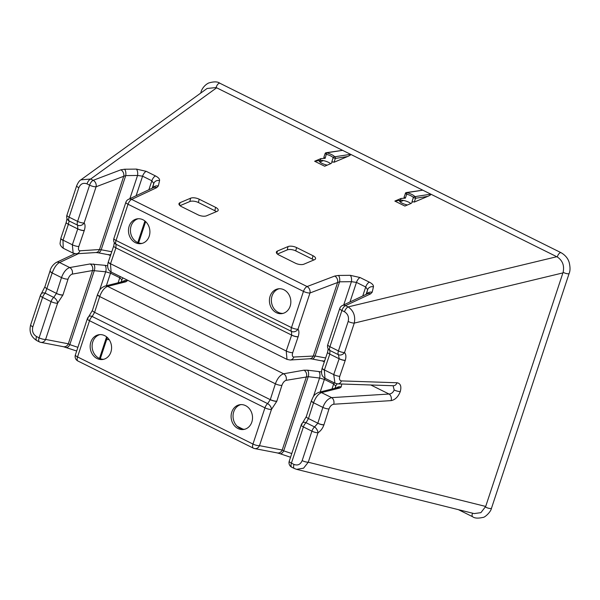 <?xml version="1.0" encoding="UTF-8"?>
<svg xmlns="http://www.w3.org/2000/svg" width="600" height="600" viewBox="0 0 600 600"><rect width="100%" height="100%" fill="white"/><g stroke="black" fill="none" stroke-linecap="round" stroke-linejoin="round"><path stroke-width="0.9" d="M270.105 296.235A12.533 10.672 -98.8 0 0 271.897 308.737A12.533 10.672 -98.8 0 0 282.053 313.597A12.533 10.672 -98.8 0 0 290.153 306.195A12.533 10.672 -98.8 0 0 288.36 293.7A12.533 10.672 -98.8 0 0 278.212 288.832A12.533 10.672 -98.8 0 0 270.105 296.235M279.195 288.735A12.533 10.672 -98.8 0 0 272.055 295.935A12.533 10.672 -98.8 0 0 283.013 313.395M231.78 412.11A12.533 10.672 -98.8 0 0 233.572 424.612A12.533 10.672 -98.8 0 0 243.728 429.472A12.533 10.672 -98.8 0 0 251.835 422.07A12.533 10.672 -98.8 0 0 250.042 409.575A12.533 10.672 -98.8 0 0 239.888 404.707A12.533 10.672 -98.8 0 0 231.78 412.11M240.87 404.61A12.533 10.672 -98.8 0 0 233.73 411.81A12.533 10.672 -98.8 0 0 244.695 429.27M90.847 342.112A12.533 10.672 -98.8 0 0 92.64 354.608A12.533 10.672 -98.8 0 0 102.788 359.475A12.533 10.672 -98.8 0 0 110.895 352.072A12.533 10.672 -98.8 0 0 109.102 339.57A12.533 10.672 -98.8 0 0 98.955 334.71A12.533 10.672 -98.8 0 0 90.847 342.112M99.93 334.612A12.533 10.672 -98.8 0 0 92.79 341.812A12.533 10.672 -98.8 0 0 103.755 359.272M129.165 226.237A12.533 10.672 -98.8 0 0 130.958 238.74A12.533 10.672 -98.8 0 0 141.113 243.6A12.533 10.672 -98.8 0 0 149.22 236.197A12.533 10.672 -98.8 0 0 147.428 223.702A12.533 10.672 -98.8 0 0 137.273 218.835A12.533 10.672 -98.8 0 0 129.165 226.237M138.255 218.737A12.533 10.672 -98.8 0 0 131.115 225.938A12.533 10.672 -98.8 0 0 142.08 243.397M296.355 469.275L474.15 513.585L480.908 512.655L485.692 506.445L563.115 272.295C564.525 265.642 562.59 260.543 557.31 256.987L216.142 87.547L207.09 88.477L80.903 179.835L90.637 179.032A5.01 2.25 116.4 0 0 87 183.877C83.28 182.512 80.558 183.788 78.84 187.703L69.105 217.155L77.61 221.377L89.588 185.16L87 183.877M317.805 423.285L314.565 426.938A5.01 2.7 58 0 1 317.993 432.78C320.7 430.972 322.673 428.347 323.903 424.912A5.01 1.357 -161.7 0 1 317.805 423.285L317.827 423.21A5.01 1.417 17.7 0 0 323.955 424.763L328.987 408.938C330.053 406.207 331.627 404.64 333.712 404.235L391.103 400.62A5.01 3.765 86.4 0 0 389.033 394.028C391.395 393.855 393.112 392.505 394.185 389.97L393.097 385.732M40.763 295.095A5.01 3.382 -140.3 0 1 41.303 293.782L41.303 293.782A5.01 5.01 0 0 0 40.402 295.41L30.668 324.862A5.01 1.357 18.3 0 0 32.828 326.835L42.57 297.39A5.01 2.25 -63.6 0 1 45.233 293.168A5.01 3.382 -140.3 0 0 41.303 293.782L44.932 286.71A5.01 1.432 -162 0 0 47.078 288.735L56.438 293.385L53.738 297.397L45.233 293.168L52.245 272.805C54.293 267.353 56.745 263.925 59.602 262.53A5.01 4.545 -115.2 0 0 56.047 262.56L74.843 253.718M104.993 286.087C99.427 288.495 99.442 290.655 97.575 294.413L97.575 294.413A5.01 1.357 18.3 0 0 99.735 296.385C101.812 290.955 104.445 287.618 107.64 286.388A5.01 4.298 -104.1 0 0 104.993 286.087L123.285 281.483A5.01 4.298 -104.1 0 1 125.933 281.782L127.328 280.725A5.01 4.777 -169 0 0 122.565 281.663M313.605 402.607C315.683 397.178 318.322 393.84 321.517 392.61L339.803 388.005A5.01 4.298 75.9 0 0 337.155 387.705L318.87 392.31A5.01 4.298 75.9 0 1 321.517 392.61L331.635 397.635C327.892 398.655 324.968 401.91 322.86 407.393L317.827 423.21L308.475 418.56L313.605 402.607A5.01 1.357 18.3 0 1 311.445 400.635L311.445 400.635C313.312 396.877 313.298 394.717 318.87 392.31M270.285 399.683L267.615 403.62L92.183 316.493L94.597 312.337L270.285 399.683A5.01 1.357 -161.7 0 0 276.795 401.287L281.918 385.327C282.96 382.582 284.355 380.925 286.095 380.347A5.01 4.14 -100 0 0 283.605 373.778C280.192 374.962 277.455 378.308 275.377 383.805L270.308 399.607A5.01 1.425 -162.2 0 0 276.847 401.13M253.627 448.23A5.01 4.357 -79.1 0 0 254.618 448.567L277.335 452.94A5.01 4.357 -79.1 0 0 282.202 450.022L259.485 445.658L271.462 409.44A5.01 3.007 -128.7 0 0 267.615 403.62A5.01 2.25 116.4 0 0 264.945 407.835L252.968 444.053L77.543 356.925L89.52 320.707L264.945 407.835A5.01 1.357 18.3 0 0 271.462 409.44L276.795 401.287M334.942 383.19L333.712 374.587L339.173 358.688L338.445 354.72A5.01 3.998 -44.8 0 0 344.528 352.553C346.065 354.293 346.305 356.88 345.263 360.315L339.78 376.298C339.045 379.028 339.593 380.558 341.43 380.903L397.013 382.763C400.545 383.407 401.632 386.355 400.275 391.597C398.168 396.847 395.107 399.855 391.103 400.62M341.43 380.903A5.01 3.855 -88.1 0 1 337.763 383.88L393.345 385.74A5.01 3.855 -88.1 0 0 397.013 382.763M67.035 218.407L66.21 222.368A5.01 1.275 -161.4 0 0 68.392 224.288L62.992 240.315L63.233 248.243L73.133 253.163L72.352 244.778L77.775 228.862L77.617 225.18A5.01 4.32 -40.7 0 0 84.12 222.983C85.29 224.542 85.35 227.04 84.285 230.46L78.84 246.458C78.075 249.173 78.442 250.62 79.935 250.8L99.495 249.54L123.727 176.273L96.097 186.765L84.12 222.983A5.01 1.357 18.3 0 1 77.61 221.377A5.01 2.25 -63.6 0 0 77.617 225.18L69.113 220.958L68.392 224.288L77.752 228.938A5.01 1.282 18.8 0 0 84.233 230.618M128.498 199.32L153.547 187.545A5.01 4.042 64.8 0 1 156.72 187.642L131.67 199.41A5.01 4.042 64.8 0 0 128.498 199.32A5.01 5.01 0 0 0 125.865 202.282L113.887 238.5A5.01 1.357 -161.7 0 0 116.055 240.472L291.48 327.6L303.457 291.39L128.032 204.255L116.055 240.472A5.01 2.25 116.4 0 0 116.062 244.275A5.01 4.455 141.9 0 1 114.705 243.165L114.337 242.483L113.738 245.955A5.01 1.275 -161.2 0 0 115.913 247.89L291.653 335.085L291.495 331.403L116.062 244.275L115.913 247.89L110.475 263.903L111.113 272.025C107.82 270.135 106.89 266.767 108.315 261.923L108.315 261.923A5.01 1.357 -161.7 0 1 108.345 261.862M327.765 344.722L339.743 308.505A5.01 1.357 -161.7 0 0 341.903 310.478A5.01 2.25 116.4 0 1 345.54 305.632A5.01 4.042 64.8 0 0 342.368 305.543L367.425 293.767A5.01 4.042 64.8 0 1 370.597 293.865L345.54 305.632L348.127 306.915A5.01 2.25 116.4 0 0 344.49 311.76L341.903 310.478L329.925 346.695A5.01 1.357 18.3 0 1 327.765 344.722A5.01 5.01 0 0 0 328.575 349.388L328.575 349.388A5.01 4.455 -38.1 0 0 329.94 350.498L329.79 354.112L324.353 370.125L324.99 378.248C321.697 376.358 320.767 372.99 322.192 368.145L322.192 368.145A5.01 1.357 -161.7 0 1 322.215 368.093M125.865 202.282A5.01 1.357 18.3 0 0 128.032 204.255A5.01 2.25 116.4 0 1 131.67 199.41L307.095 286.545L334.725 276.053A5.01 3.885 69.2 0 1 337.605 282.495L309.975 292.987L297.998 329.205A5.01 4.32 139.3 0 1 291.495 331.403A5.01 2.25 -63.6 0 1 291.48 327.6A5.01 1.357 18.3 0 0 297.998 329.205C299.168 330.765 299.22 333.263 298.163 336.69L292.71 352.68C291.945 355.395 292.312 356.843 293.812 357.022A5.01 4.23 86.3 0 1 290.22 360.015L287.002 359.385L286.222 351L291.623 335.16A5.01 1.282 -161.2 0 0 298.11 336.84M277.455 251.04L288.03 246.57A6.262 2.595 -166.8 0 1 296.565 247.567L313.005 255.735A6.262 2.595 -166.8 0 1 315.585 258.653A6.262 2.595 -166.8 0 1 314.498 259.71L303.923 264.18A6.262 2.595 -166.8 0 1 295.38 263.183L278.94 255.015A6.262 2.595 -166.8 0 1 276.368 252.097A6.262 2.595 -166.8 0 1 277.455 251.04L276.87 253.53M319.763 161.873L320.257 160.373L314.647 161.243L320.835 158.625L320.257 160.373A6.262 1.695 -161.7 0 1 325.62 161.197A6.262 1.695 -161.7 0 1 330.623 163.71M347.58 156.54L335.325 158.445A1.252 1.065 81.2 0 0 334.695 156.795L350.632 154.328C350.985 154.74 349.965 155.475 347.58 156.54L334.058 162.255L331.853 161.648L333.165 157.688A1.252 1.133 144.3 0 1 334.695 156.795A7.515 2.032 -161.7 0 0 326.678 152.812A1.252 1.065 -98.8 0 0 326.108 152.722L342.615 150.345L326.678 152.812L325.17 158.333L320.835 158.625M325.17 158.333L324.038 157.275M430.838 194.16C431.183 194.572 430.162 195.308 427.778 196.373L414.263 202.087L412.058 201.487L413.37 197.52A1.252 1.133 -35.7 0 1 414.9 196.635L430.838 194.16M394.853 201.075L401.033 198.465L400.463 200.205L394.853 201.075L404.88 206.055L411.06 203.445L412.155 202.447L412.058 201.487M427.778 196.373L415.522 198.278L413.37 197.52A6.262 1.695 18.3 0 0 406.688 194.197L405.375 198.165L401.033 198.465M405.375 198.165L404.235 197.108M404.018 197.31L405.502 193.298A1.252 1.065 81.2 0 1 406.312 192.555L422.82 190.178L406.882 192.645A7.515 2.032 -161.7 0 1 414.9 196.635A1.252 1.065 -98.8 0 1 415.522 198.278L414.263 202.087M314.647 161.243L324.675 166.222L330.855 163.605L331.95 162.615L331.853 161.648M217.095 211.343L206.52 215.812A6.262 2.595 -166.8 0 1 197.985 214.808L181.545 206.647A6.262 2.595 -166.8 0 1 178.965 203.722A6.262 2.595 -166.8 0 1 180.053 202.665L190.635 198.195A6.262 2.595 -166.8 0 1 199.17 199.192L215.61 207.36A6.262 2.595 -166.8 0 1 218.183 210.278A6.262 2.595 -166.8 0 1 217.095 211.343M277.41 254.055L287.25 249.9A6.262 2.595 -166.8 0 1 295.785 250.897L312.225 259.065A6.262 2.595 -166.8 0 1 313.755 260.025M323.303 160.59L319.913 162.023M403.5 200.423L400.118 201.855M180.015 205.68L189.847 201.525A6.262 2.595 -166.8 0 1 198.39 202.522L214.83 210.69A6.262 2.595 -166.8 0 1 216.36 211.65M399.96 201.705L400.463 200.205A6.262 1.695 -161.7 0 1 405.817 201.03A6.262 1.695 -161.7 0 1 410.827 203.542M80.633 180.038L80.903 179.843C79.537 180.495 78.127 182.453 76.68 185.73L76.68 185.73A5.01 1.357 18.3 0 0 78.84 187.703M556.785 256.718L348.127 306.915C353.558 310.65 355.605 316.05 354.27 323.1A5.01 1.357 -161.7 0 1 348.173 321.472C349.17 317.197 347.94 313.957 344.49 311.76M294.653 468.607A5.01 2.25 -63.6 0 1 294.368 468.518L296.618 469.342L303.577 468.173L308.257 462.232A5.01 1.357 -161.7 0 1 302.16 460.605C300.442 464.52 297.72 465.795 294 464.43L291.413 463.147L303.39 426.93L311.903 431.153L302.16 460.605M287.055 359.407L111.113 272.025M73.177 253.185L76.343 253.792A5.01 4.23 -93.7 0 0 79.935 250.8M337.763 383.88L334.882 383.16L324.99 378.248M334.725 276.053L338.46 275.452A5.01 2.34 89.3 0 1 339.593 281.82L337.605 282.495L313.373 355.763A5.01 4.23 86.3 0 1 309.78 358.755L290.22 360.015M338.46 275.452L350.288 275.317A5.01 2.34 89.3 0 1 351.42 281.685L339.593 281.82L315.067 355.987L293.812 357.022M325.65 357.968L315.067 355.987A5.01 2.61 100.6 0 1 311.97 358.987L309.78 358.755M350.288 275.317L360.097 277.553L369.36 282.157C372.308 283.688 373.665 285.24 373.44 286.815A5.01 4.56 -166.9 0 0 367.627 289.733L365.722 287.002L356.46 282.397L351.42 281.685L343.748 304.897M324.855 360.3A5.01 2.61 100.6 0 1 323.07 361.065L323.07 361.065A5.01 2.61 100.6 0 1 322.388 360.728M373.44 286.815L372.188 292.207A5.01 4.56 -166.9 0 0 366.975 293.978M114.705 243.165L114.705 243.165A5.01 5.01 0 0 1 113.887 238.5M153.097 187.755A5.01 4.56 13.1 0 1 158.317 185.985L159.57 180.593C159.795 179.017 158.43 177.465 155.49 175.935L146.227 171.33L136.417 169.095A5.01 2.34 -90.7 0 1 137.55 175.462L125.722 175.597A5.01 2.34 -90.7 0 0 124.59 169.23L120.855 169.822A5.01 3.885 69.2 0 1 123.727 176.273L125.722 175.597L101.19 249.765L99.495 249.54A5.01 4.23 -93.7 0 1 95.903 252.532L76.343 253.792M152.73 187.928L153.757 183.51A5.01 4.56 13.1 0 1 159.57 180.593M152.212 188.175L153.757 183.51L151.845 180.78L142.59 176.175L137.55 175.462L129.87 198.667M108.51 254.505A5.01 2.61 -79.4 0 0 109.192 254.835L109.192 254.835A5.01 2.61 -79.4 0 0 110.977 254.077M110.618 255.15L98.1 252.765A5.01 2.61 -79.4 0 0 101.19 249.765L111.773 251.737M69.113 220.958A5.01 4.68 149.5 0 1 67.38 219.3L67.38 219.3A5.01 5.01 0 0 1 66.938 215.175A5.01 1.357 18.3 0 0 69.105 217.155A5.01 2.25 116.4 0 0 69.113 220.958M78.465 253.657L59.602 262.53L69.727 267.555C66.323 268.74 63.578 272.085 61.5 277.582L56.438 293.385A5.01 1.425 17.8 0 0 62.977 294.907L68.04 279.105C69.082 276.36 70.477 274.695 72.225 274.125L92.558 270.532L68.325 343.8L45.608 339.428L57.585 303.218L62.977 294.907M301.89 424.553A5.01 3.143 47.6 0 1 302.61 422.827A5.01 3.143 47.6 0 1 306.06 422.715L308.475 418.56A5.01 1.432 17.8 0 1 306.322 416.543L311.407 400.755A5.01 1.432 17.8 0 0 313.56 402.772L322.86 407.393A5.01 1.417 17.7 0 0 328.987 408.938M30.668 324.862C28.92 331.68 30.997 336.938 36.877 340.635A5.01 2.25 -63.6 0 1 36.51 336.548C33.06 334.35 31.83 331.118 32.828 326.835M291.78 467.235A5.01 2.25 -63.6 0 1 291.413 463.147A5.01 1.357 -161.7 0 1 289.252 461.168A5.01 5.01 0 0 0 291.78 467.235L294.368 468.518A5.01 2.25 -63.6 0 1 294 464.43M277.335 452.94L279.93 453.683A5.01 2.745 -71.5 0 0 283.695 450.855L282.202 450.022L306.428 376.755A5.01 4.14 -100 0 0 303.938 370.185L283.605 373.778L107.64 286.388L125.933 281.782M291.772 453.555L283.695 450.855L308.22 376.688L286.095 380.347M290.535 457.23L290.535 457.23A5.01 2.745 -71.5 0 0 290.55 457.237L279.93 453.683M320.228 391.972L324.382 379.395L319.56 378.03L308.22 376.688A5.01 2.527 -83.3 0 0 307.47 370.192L303.938 370.185M313.41 396.615L319.56 378.03A5.01 2.527 -83.3 0 0 318.81 371.535L307.47 370.192M335.055 388.237L335.767 386.077L333.645 383.993L331.987 389.01M335.362 388.162L335.767 386.077A5.01 4.777 11 0 1 337.35 383.858M336.442 387.885A5.01 4.777 11 0 1 341.197 386.947L341.767 384.015M485.692 506.445L308.257 462.232L317.993 432.78A5.01 1.357 18.3 0 1 311.903 431.153A5.01 2.25 116.4 0 1 314.565 426.938L306.06 422.715A5.01 2.25 -63.6 0 0 303.39 426.93A5.01 1.357 18.3 0 1 301.23 424.95A5.01 5.01 0 0 1 302.61 422.827L306.322 416.543M99.735 296.385L94.597 312.337A5.01 1.432 -162.2 0 1 92.453 310.32L88.733 316.605A5.01 5.01 0 0 0 87.352 318.728A5.01 1.357 -161.7 0 0 89.52 320.707A5.01 2.25 -63.6 0 1 92.183 316.493A5.01 3.143 -132.4 0 0 88.733 316.605L88.733 316.605A5.01 3.143 -132.4 0 0 88.02 318.33M123.09 277.972A5.01 4.777 -169 0 0 121.89 279.855L119.775 277.77L118.11 282.788M76.665 351.007L76.68 351.015A5.01 2.745 108.5 0 1 76.665 351.007L63.457 346.718A5.01 4.357 -79.1 0 0 68.325 343.8L69.817 344.632A5.01 2.745 108.5 0 1 66.052 347.452M106.35 285.75L110.512 273.173L105.69 271.808L99.54 290.392M90.06 263.962L104.933 265.312A5.01 2.527 96.7 0 1 105.69 271.808L92.558 270.532A5.01 4.14 80 0 0 90.06 263.962L69.727 267.555A5.01 4.14 80 0 1 72.225 274.125M93.593 263.97A5.01 2.527 96.7 0 1 94.35 270.465L69.817 344.632L77.895 347.332M40.402 295.41A5.01 1.357 18.3 0 0 42.57 297.39L51.075 301.612A5.01 2.25 116.4 0 1 53.738 297.397A5.01 3.007 51.3 0 1 57.585 303.218A5.01 1.357 18.3 0 1 51.075 301.612L39.098 337.83L36.51 336.548M370.837 384.99L389.033 394.028L331.635 397.635A5.01 3.765 86.4 0 1 333.712 404.235M100.387 358.478A1.252 1.245 -178.9 0 0 100.92 358.897L100.448 358.29M237.202 426.285A6.262 0.742 -157 0 1 237.705 426.533L243.075 429.202M400.463 200.205A6.262 1.695 18.3 0 0 399.525 200.73A6.262 1.695 18.3 0 0 407.438 204.975M320.257 160.373A6.262 1.695 18.3 0 0 319.32 160.898A6.262 1.695 18.3 0 0 327.24 165.135M406.688 194.197L406.882 192.645A1.252 1.065 81.2 0 0 406.312 192.555A1.252 1.252 0 0 0 405.315 193.403L406.688 194.197M458.377 509.647L472.658 516.743A3.757 1.688 -63.6 0 1 472.567 513.188M557.31 256.987A3.757 1.688 116.4 0 1 560.565 252.645A3.757 1.688 116.4 0 1 561.097 252.712C565.29 255.165 567.99 258.42 569.183 262.478C570.308 267.188 570.293 270.84 569.138 273.442L491.505 508.185A3.757 1.013 -161.7 0 1 490.942 508.493A3.757 1.013 -161.7 0 1 485.482 507.03M569.138 273.442A3.757 1.013 -161.7 0 1 568.575 273.757A3.757 1.013 -161.7 0 1 563.115 272.295M561.097 252.712L219.93 83.273A3.757 1.688 116.4 0 0 219.397 83.198A3.757 1.688 116.4 0 0 216.142 87.547M52.245 272.805A5.01 1.357 -161.7 0 1 50.085 270.825L50.047 270.93A5.01 1.432 -162 0 1 50.07 270.877M68.04 279.105A5.01 1.425 17.8 0 1 61.5 277.582L52.193 272.962A5.01 1.432 -162 0 1 50.047 270.93L44.932 286.71M56.407 293.46A5.01 1.357 18.3 0 0 62.925 295.065M339.173 358.688A5.01 1.357 18.3 0 0 345.263 360.315M394.185 389.97A5.01 1.357 18.3 0 0 400.275 391.597M60.855 238.282A5.01 1.357 18.3 0 0 60.832 238.343L60.832 238.343A5.01 1.357 18.3 0 0 62.992 240.315M78.84 246.458A5.01 1.282 18.8 0 1 72.352 244.778L63.045 240.157A5.01 1.275 -161.4 0 1 60.863 238.23L66.21 222.368M84.285 230.46A5.01 1.357 -161.7 0 1 77.775 228.862M110.475 263.903A5.01 1.357 -161.7 0 1 108.315 261.923L113.738 245.955M324.353 370.125A5.01 1.357 -161.7 0 1 322.192 368.145L322.23 368.032A5.01 1.275 18.8 0 0 324.405 369.968L333.712 374.587A5.01 1.282 18.9 0 0 339.78 376.298M291.653 335.085A5.01 1.357 18.3 0 0 298.163 336.69M216.667 87.787L90.637 179.032L93.225 180.315L120.855 169.822M124.59 169.23L136.417 169.095M156.72 187.642L158.317 185.985M370.597 293.865L372.188 292.207M334.058 162.255L335.325 158.445L333.165 157.688A6.262 1.695 18.3 0 0 326.483 154.365L325.298 153.465M562.928 272.903L354.27 323.1L344.528 352.553A5.01 1.357 18.3 0 1 338.43 350.925L348.173 321.472M108.352 261.81A5.01 1.275 -161.2 0 0 110.535 263.737L286.222 351A5.01 1.282 -161.2 0 0 292.71 352.68M328.575 349.388L328.207 348.705L327.608 352.178A5.01 1.275 18.8 0 0 329.79 354.112L339.142 358.763A5.01 1.282 18.9 0 0 345.21 360.472M360.097 277.553A5.01 2.25 116.4 0 0 356.46 282.397L349.995 301.957M362.76 295.957L365.722 287.002A5.01 2.25 116.4 0 1 369.36 282.157M366.6 294.157L367.627 289.733L366.09 294.397M108.54 254.715L110.445 255.66M322.418 360.938L324.315 361.882M148.882 189.735L151.845 180.78A5.01 2.25 -63.6 0 1 155.49 175.935M146.227 171.33A5.01 2.25 -63.6 0 0 142.59 176.175L136.118 195.735M338.445 354.72L329.94 350.498A5.01 2.25 116.4 0 1 329.925 346.695L338.43 350.925A5.01 2.25 -63.6 0 0 338.445 354.72M89.588 185.16A5.01 2.25 -63.6 0 1 93.225 180.315A5.01 3.885 69.2 0 1 96.097 186.765A5.01 1.357 -161.7 0 1 89.588 185.16M309.975 292.987A5.01 1.357 -161.7 0 1 303.457 291.39A5.01 2.25 -63.6 0 1 307.095 286.545A5.01 3.885 69.2 0 1 309.975 292.987M104.933 265.312L107.632 265.785M127.328 280.725L127.44 280.132M318.81 371.535L321.51 372.007M341.197 386.947L339.803 388.005M97.575 294.413L97.538 294.525A5.01 1.432 -162.2 0 0 99.683 296.55L275.377 383.805A5.01 1.425 -162.2 0 0 281.918 385.327M324.87 378.188A5.01 2.25 -63.6 0 0 324.382 379.395L333.645 383.993A5.01 2.25 -63.6 0 1 334.132 382.785M110.993 271.965A5.01 2.25 116.4 0 0 110.512 273.173L119.775 277.77A5.01 2.25 116.4 0 1 120.255 276.562M121.177 282.015L121.89 279.855L121.485 281.933M39.098 337.83A5.01 2.25 116.4 0 0 39.465 341.918A5.01 5.01 0 0 0 40.748 342.345A5.01 4.357 -79.1 0 0 45.608 339.428A5.01 1.357 -161.7 0 1 39.098 337.83M259.485 445.658A5.01 1.357 -161.7 0 1 252.968 444.053A5.01 2.25 116.4 0 0 253.335 448.14A5.01 5.01 0 0 0 254.618 448.567A5.01 4.357 -79.1 0 0 259.485 445.658M77.91 361.005A5.01 2.25 -63.6 0 1 77.543 356.925A5.01 1.357 18.3 0 1 75.375 354.945A5.01 5.01 0 0 0 77.91 361.005L253.335 448.14M92.453 310.32L97.538 294.525A5.01 1.432 -162.2 0 1 97.56 294.472M39.75 342.007A5.01 4.357 -79.1 0 0 40.748 342.345L63.457 346.718M200.655 93.135L201.083 91.83A3.757 1.013 18.3 0 0 201.48 92.535M144.93 221.002L137.79 242.58M99.472 358.447L106.605 336.877M109.155 339.645L106.642 339.562M287.25 249.9L288.03 246.57M295.785 250.897L296.565 247.567M312.225 259.065L313.005 255.735M179.468 205.155L180.053 202.665M189.847 201.525L190.635 198.195M198.39 202.522L199.17 199.192M214.83 210.69L215.61 207.36M63.233 248.243C61.095 246.6 60.045 244.965 60.075 243.337L60.863 238.23M66.938 215.175L76.68 185.73M324.487 361.373L311.97 358.987M342.368 305.543A5.01 5.01 0 0 0 339.743 308.505M327.608 352.178L322.23 368.032M98.1 252.765L95.903 252.532M36.877 340.635L39.465 341.918M301.23 424.95L289.252 461.168M87.352 318.728L75.375 354.945M50.085 270.825C50.797 267.63 52.785 264.877 56.047 262.56M491.505 508.185C490.732 512.295 484.433 517.717 482.985 517.403C478.058 518.52 474.615 518.303 472.658 516.743M201.083 91.83C201.502 89.85 204.007 85.252 208.688 82.995C213.983 81.442 217.725 81.532 219.93 83.273M145.642 221.625L138.608 242.895M100.29 358.77L107.325 337.5M323.82 157.477L325.11 153.57A1.252 1.252 0 0 1 326.108 152.722"/></g></svg>
